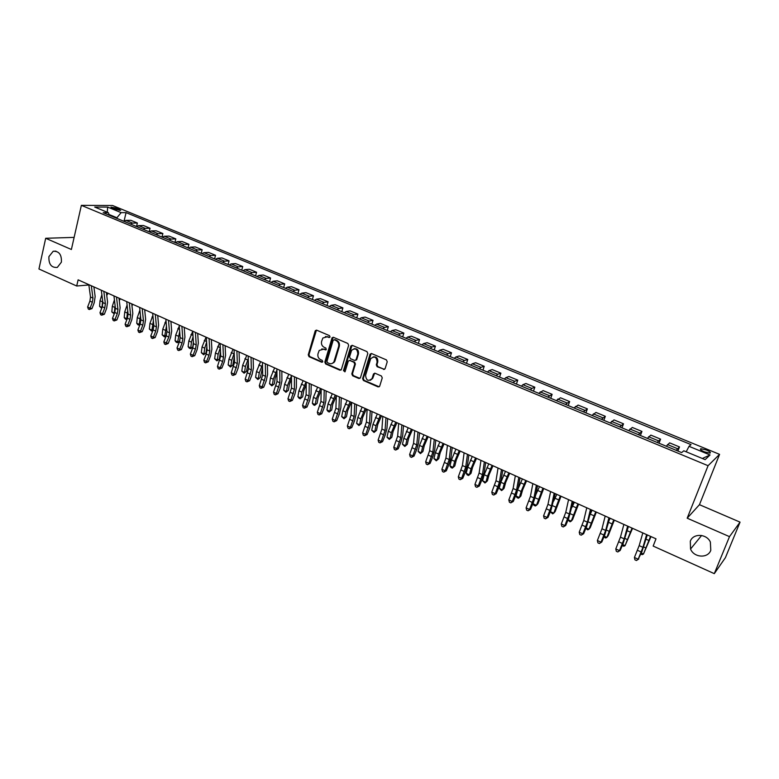 <?xml version="1.0" encoding="UTF-8"?>
<svg xmlns="http://www.w3.org/2000/svg" width="779" height="779" viewBox="0 0 779 779"><rect width="100%" height="100%" fill="white"/><g stroke="black" fill="none" stroke-linecap="round" stroke-linejoin="round"><path stroke-width="1.17" d="M330.043 336.927L329.478 335.632L316.732 330.199L315.154 331.026L308.25 354.864L309.049 356.694L321.669 362.216L322.779 361.66L322.214 360.365L320.578 359.655C318.338 358.389 317.481 356.422 317.998 353.754L319.215 350.433L323.636 349.187L326.265 349.605L325.836 348.038L324.181 347.327C321.941 346.061 321.075 344.094 321.6 341.416L322.866 338.018L327.268 336.791L328.923 337.502L330.043 336.927M690.311 541.23L690.545 549.029C693.885 557.696 707.848 558.66 710.789 550.325L710.36 542.038C706.641 533.605 693.076 533.128 690.311 541.23M48.921 256.622C48.59 264.256 51.385 267.849 57.305 267.421L61.395 262.153C61.765 254.626 59.029 251.004 53.186 251.266L48.921 256.622M706.397 449.989L700.827 448.714C699.727 449.23 700.905 450.272 704.391 451.849L709.971 453.125C711.071 452.599 709.883 451.557 706.397 449.989M383.453 369.45L385.128 368.633L387.241 361.777L386.403 359.888L371.632 353.588L370.064 354.182L362.605 378.623L363.433 380.493L378.058 386.9L379.675 386.218L382.255 377.893L381.428 376.004L375.118 373.268L373.521 373.91L372.041 378.584C368.311 381.681 366.159 380.571 365.585 375.254L370.677 358.739C374.446 355.75 376.598 356.899 377.114 362.167L376.296 364.845L377.133 366.724L384.573 369.373M687.185 518.191L729.495 536.643L714.294 573.646L725.424 557.637L740.05 522.134L699.454 504.685L719.572 454.352L708.072 465.706L687.185 518.191L699.454 504.685M74.122 237.391L45.688 238.277L71.386 249.494L81.367 205.354L708.072 465.706M45.688 238.277L38.95 268.989L76.702 286.01L88.864 284.968M714.294 573.646L653.162 546.069L655.996 538.825L78.114 279.836L76.702 286.01M348.651 345.311L347.833 343.451L333.49 337.336L332.078 337.755L324.843 362.108L325.641 363.959L339.848 370.171L341.329 369.674L348.651 345.311M352.42 345.409L366.977 351.602L367.805 353.491L360.453 377.679L358.817 378.477L352.624 375.77L351.806 373.901L354.747 364.144L353.929 362.274L349.829 360.502L348.33 361.018L345.078 371.641L343.461 370.707L350.793 346.227L352.42 345.409M112.195 208.275L120.687 210.369L117.269 208.285L110.959 207.097L112.195 208.275M719.572 454.352L112.585 205.5L81.367 205.354M109.45 215.306L108.31 212.677L103.169 212.696L681.654 452.599L683.777 450.798L705.151 459.639L710.039 454.975L702.356 458.48M108.31 212.677L94.707 207.048L107.658 207.087L121.135 212.638L116.529 218.237M124.056 221.119L126.071 212.618L121.135 212.638M126.071 212.618L691.041 444.624L689.026 446.328L710.039 454.975M729.495 536.643L740.05 522.134M116.665 217.653L109.118 214.527M149.198 231.782L150.055 228.247L143.443 225.511L138.584 225.608L136.529 226.533L137.377 223.008L130.843 220.311L125.925 220.369L123.861 221.275M161.993 237.098L162.869 233.534L156.19 230.779L151.379 230.905L149.334 231.84M174.924 242.454L175.82 238.89L169.072 236.095L164.301 236.261L162.285 237.215M188.002 247.878L188.917 244.294L182.091 241.48L177.378 241.665L175.372 242.639M201.225 253.36L202.15 249.767L195.247 246.914L190.592 247.138L188.596 248.131M214.585 258.901L215.53 255.288L208.558 252.406L203.952 252.669L201.975 253.672M228.101 264.509L229.055 260.877L222.005 257.966L217.458 258.258L215.501 259.28M241.763 270.177L242.736 266.525L235.609 263.584L231.12 263.915L229.172 264.957M255.57 275.902L256.564 272.241L249.358 269.261L244.927 269.631L243.009 270.693M269.544 281.696L270.556 278.015L263.263 275.006L258.891 275.415L256.992 276.487M283.663 287.548L284.695 283.858L277.324 280.82L273.02 281.258L271.131 282.358M297.958 293.479L299 289.769L291.541 286.691L287.305 287.169L285.435 288.288M312.398 299.467L313.47 295.747L305.923 292.631L301.755 293.157L299.905 294.287M327.014 305.534L328.105 301.794L320.471 298.639L316.371 299.204L314.541 300.353M341.796 311.658L342.906 307.909L335.184 304.716L331.153 305.319L329.351 306.498M356.753 317.861L357.882 314.093L350.073 310.86L346.11 311.512L344.328 312.71M371.875 324.132L373.024 320.344L365.127 317.082L361.242 317.774L359.479 318.991M387.182 330.481L388.351 326.674L380.356 323.373L376.549 324.113L374.816 325.349M402.675 336.908L403.863 333.081L395.771 329.741L392.041 330.53L390.328 331.786M418.342 343.403L419.55 339.566L411.37 336.187L407.719 337.015L406.034 338.3M434.195 349.975L435.432 346.129L427.155 342.702L423.581 343.588L421.916 344.883M450.243 356.636L451.499 352.76L443.124 349.304L439.638 350.229L438.002 351.553M466.485 363.365L467.77 359.479L459.289 355.974L455.881 356.957L454.274 358.301M482.931 370.181L484.226 366.286L475.648 362.732L472.337 363.764L470.759 365.137M499.563 377.085L500.897 373.16L492.201 369.577L488.988 370.658L487.43 372.05M516.409 384.076L517.762 380.133L508.969 376.5L505.844 377.64L504.325 379.061M533.469 391.146L534.842 387.192L525.932 383.511L522.904 384.699L521.414 386.15M550.734 398.303L552.136 394.33L543.119 390.6L538.727 393.327M568.212 405.557L569.644 401.565L560.51 397.787L556.255 400.591M585.915 412.899L587.376 408.887L578.125 405.07L574.016 407.962M603.842 420.329L605.332 416.307L595.964 412.432L591.991 415.411M622.002 427.856L623.512 423.815L614.027 419.9L610.2 422.968M640.396 435.49L641.935 431.42L632.324 427.457L628.653 430.612M659.024 443.212L660.592 439.132L650.855 435.11L647.339 438.363M677.896 451.041L679.492 446.942L669.628 442.862L666.269 446.221M137.377 223.008L132.488 223.086L130.424 224.001M150.055 228.247L145.215 228.354L143.17 229.289M162.869 233.534L158.079 233.681L156.053 234.625M175.82 238.89L171.088 239.065L169.072 240.029M188.917 244.294L184.233 244.509L182.228 245.482M202.15 249.767L197.515 250.01L195.539 251.004M215.53 255.288L210.953 255.57L208.986 256.583M229.055 260.877L224.547 261.189L222.59 262.221M242.736 266.525L238.277 266.876L236.349 267.927M256.564 272.241L252.172 272.631L250.254 273.702M270.556 278.015L266.223 278.444L264.324 279.534M284.695 283.858L280.43 284.325L278.551 285.435M299 289.769L294.793 290.275L292.943 291.395M313.47 295.747L309.331 296.293L307.501 297.432M328.105 301.794L324.035 302.379L322.224 303.537M342.906 307.909L338.904 308.533L337.112 309.721M357.882 314.093L353.958 314.765L352.186 315.962M373.024 320.344L369.178 321.065L367.435 322.292M388.351 326.674L384.583 327.443L382.859 328.689M403.863 333.081L400.172 333.889L398.468 335.165M419.55 339.566L415.937 340.423L414.272 341.708M435.432 346.129L431.907 347.035L430.261 348.34M451.499 352.76L448.061 353.715L446.445 355.058M467.77 359.479L464.411 360.492L462.823 361.846M484.226 366.286L480.964 367.337L479.406 368.72M500.897 373.16L497.723 374.28L496.194 375.682M517.762 380.133L514.685 381.301L513.186 382.732M534.842 387.192L531.862 388.409L530.392 389.87M552.136 394.33L547.812 397.095M569.644 401.565L565.466 404.408M587.376 408.887L583.335 411.818M605.332 416.307L601.427 419.326M623.512 423.815L619.763 426.931M641.935 431.42L638.332 434.633M660.592 439.132L657.155 442.433M679.492 446.942L676.211 450.34M686.192 451.801L689.026 446.328M107.268 212.248L107.658 207.087M329.731 337.404L325.476 336.509M321.785 348.895L326.109 349.79M316.449 330.121L308.961 354.708L309.76 356.539L322.506 362.099M333.169 337.249L325.534 361.943L326.343 363.793L340.929 370.103M334.269 339.78L333.139 340.355L326.946 361.388L327.511 362.683L329.254 363.442C331.133 364.124 332.672 363.637 333.86 361.982L338.631 346.47C339.167 343.773 338.29 341.796 336.022 340.53L334.142 339.741M331.932 363.559L334.551 361.816L335.048 360.706L334.357 360.872M334.951 339.634L336.703 340.384C338.982 341.65 339.848 343.627 339.313 346.324L335.048 360.706M349.43 360.404L354.601 362.108L355.419 363.978L352.478 373.716L353.296 375.585L359.927 378.39M352.05 345.311L344.143 370.531L344.883 371.885M357.814 353.978C357.415 348.904 355.341 347.687 351.602 350.336L349.567 356.763L350.384 358.632L354.494 360.404L356.013 359.859L357.814 353.978L358.486 353.822C358.768 350.18 357.279 348.476 354.007 348.719M355.565 360.336L356.685 359.694L356.12 359.586M358.486 353.822L356.792 359.421M373.17 356.879C376.52 356.587 378.049 358.301 377.766 362.001L376.948 364.669L377.786 366.558L384.096 369.265M370.288 380.327L372.703 378.399L372.216 378.146M374.66 373.17L372.868 377.951M371.223 353.491L363.267 378.428L364.095 380.308L379.207 386.812M101.679 308.289L99.576 306.351L100.033 300.723L101.893 294.744M99.576 306.351L102.01 307.452M102.02 307.413L102.633 300.616M108.028 293.235L106.752 295.455M91.309 285.747L92.964 298.114L92.36 302.252L90.082 308.153L91.98 308.591L94.249 302.71L95.155 296.507L93.889 286.906M88.816 284.627L90.491 296.994L89.897 301.132L87.618 307.023L90.082 308.153L89.312 309.516L88.329 309.059L87.618 307.023M91.98 308.591L89.312 309.516M114.24 313.869L111.825 311.931L112.312 306.293L114.425 299.886M111.825 311.931L114.299 313.051L115.088 305.514M120.336 298.756L119.284 300.587M114.065 313.937L114.601 312.924M126.987 319.351L125.458 319.127L124.212 317.569L124.728 311.912L127.094 305.056M124.212 317.569L126.704 318.699L127.698 310.519M132.781 304.326L131.972 305.748M126.451 319.585L127.347 318.426M139.899 324.833L137.971 324.833L136.724 323.266L137.27 317.598L139.918 310.266M136.724 323.266L139.237 324.415L140.463 315.622M145.352 309.964L144.797 310.948M138.974 325.291L140.239 323.967M103.831 291.356L105.389 303.742L104.766 307.9L102.477 313.83L104.357 314.258L106.635 308.348L107.57 302.125L106.382 292.495M101.309 290.226L102.886 302.612L102.273 306.77L99.985 312.691L102.477 313.83L101.679 315.193L100.686 314.735L99.985 312.691M104.357 314.258L101.679 315.193M116.49 297.033L117.95 309.438L117.298 313.606L114.99 319.565L116.85 319.984L119.158 314.044L120.122 307.793L119.002 298.153M113.948 295.893L115.428 308.289L114.786 312.457L112.478 318.407L114.99 319.565L114.182 320.929L113.179 320.461L112.478 318.407M116.85 319.984L114.182 320.929M129.285 302.758L130.638 315.183L129.976 319.371L127.649 325.359L129.489 325.768L131.807 319.789L132.81 313.528L131.768 303.878M126.714 301.609L128.087 314.034L127.425 318.212L125.107 324.2L127.649 325.359L126.821 326.722L125.808 326.255L125.107 324.2M129.489 325.768L126.821 326.722M153.054 330.121L151.623 331.056L149.364 329.02L149.958 323.343L152.879 315.505M149.364 329.02L151.915 330.189L153.375 320.802M158.059 315.661L157.767 316.177M151.623 331.056L153.259 329.566M142.216 308.562L143.472 321.006L142.781 325.203L140.444 331.221L142.255 331.611L144.592 325.612L145.624 319.322L144.67 309.662M139.616 307.393L140.892 319.838L140.21 324.035L137.873 330.043L140.444 331.221L139.597 332.584L138.565 332.107L137.873 330.043M142.255 331.611L139.597 332.584M166.336 335.467L164.408 336.888L162.149 334.843L162.772 329.147L165.995 320.773M162.149 334.843L164.72 336.022L166.453 326.05M170.903 321.415L171.692 331.104L170.582 337.434L168.215 343.5L163.824 341.932L164.515 344.016L165.557 344.493L168.829 337.054L166.2 335.856L163.824 341.932M164.408 336.888L166.424 335.213M155.294 314.424L156.443 326.878L155.732 331.094L153.375 337.141L155.167 337.521L157.514 331.494L158.585 325.184L157.709 315.505M152.665 313.246L153.843 325.7L153.132 329.906L150.775 335.953L153.375 337.141L152.509 338.505L151.467 338.028L150.775 335.953M155.167 337.521L152.509 338.505M180.134 337.404L179.725 340.92L178.157 342.371L176.297 342.302L175.071 340.725L175.723 335.009L179.277 326.07M175.071 340.725L177.67 341.913L179.676 331.377M177.33 342.77L179.725 340.92M168.517 320.344L169.559 332.828L168.829 337.054M165.859 319.156L166.93 331.63L166.2 335.856M168.215 343.5L165.557 344.493M193.406 341.874L192.803 346.859L191.215 348.32L189.346 348.252L188.129 346.674L188.82 340.939L192.705 331.396M188.129 346.674L190.758 347.872L191.449 342.137L193.065 336.771M190.397 348.729L192.803 346.859M181.887 326.343L182.822 338.836L182.062 343.072L179.667 349.187L181.41 349.537L183.795 343.442L184.935 337.093L184.224 327.384M179.199 325.135L180.153 337.628L179.404 341.864L177.008 347.97L179.667 349.187L178.761 350.55L177.7 350.063L177.008 347.97M181.41 349.537L178.761 350.55M206.863 346.441L206.007 352.868L203.601 354.747L201.323 352.683L202.053 346.937L206.065 337.171M201.323 352.683L203.981 353.9L204.721 348.145L206.62 342.224M203.601 354.747L206.007 352.868M195.402 332.399L196.22 344.912L195.441 349.167L193.026 355.302L194.74 355.643L197.155 349.518L198.324 343.149L197.71 333.431M192.686 331.182L193.533 343.685L192.754 347.94L190.349 354.075L193.026 355.302L192.101 356.665L191.03 356.178L190.349 354.075M194.74 355.643L192.101 356.665M220.515 351.475L219.366 358.934L216.952 360.833L214.673 358.768L215.442 352.994L219.474 343.179M214.673 358.768L217.36 359.986L218.13 354.221L220.33 347.746M216.952 360.833L219.366 358.934M209.074 338.524L209.785 351.047L208.976 355.321L206.542 361.495L208.227 361.816L210.651 355.662L211.869 349.265L211.333 339.537M206.328 337.297L207.058 349.82L206.25 354.085L203.825 360.249L206.542 361.495L205.588 362.858L204.507 362.362L203.825 360.249M208.227 361.816L205.588 362.858M234.343 356.753L232.863 365.069L230.448 366.987L228.159 364.913L228.968 359.129L233.028 349.255M228.159 364.913L230.876 366.149L231.694 360.356L234.216 353.306M230.448 366.987L232.863 365.069M222.901 344.717L223.485 357.259L222.658 361.544L220.204 367.756L221.869 368.058L224.313 361.875L225.559 355.458L225.121 345.71M220.126 343.471L220.73 356.013L217.458 366.5L220.204 367.756L219.23 369.119L218.13 368.613L217.458 366.5M221.869 368.058L219.23 369.119M248.365 362.167L246.515 371.281L244.09 373.209L241.802 371.125L242.649 365.322L246.739 355.399M241.802 371.125L244.548 372.372L245.404 366.568L248.267 358.905M244.09 373.209L246.515 371.281M236.884 350.988L237.352 363.54L234.021 374.086L235.657 374.378L238.121 368.155L239.406 361.719L239.056 351.962M234.07 349.732L234.567 362.284L231.246 372.81L234.021 374.086L233.028 375.449L231.918 374.933L231.246 372.81M235.657 374.378L233.028 375.449M262.552 367.707L260.322 377.552L257.888 379.49L255.6 377.406L256.486 371.583L260.595 361.612M255.6 377.406L258.375 378.672L259.271 372.849L262.494 364.514M257.888 379.49L260.322 377.552M251.023 357.327L251.364 369.898L247.995 380.483L249.601 380.756L252.084 374.504L253.409 368.048L253.156 358.282M248.18 356.052L248.55 368.623L245.19 379.198L247.995 380.483L246.972 381.846L245.852 381.33L245.19 379.198M249.601 380.756L246.972 381.846M276.934 373.336L275.211 378.078L274.276 383.901L271.842 385.858L269.544 383.755L270.469 377.922L274.617 367.892M269.544 383.755L272.358 385.03L273.283 379.198L276.905 370.152M271.842 385.858L274.276 383.901M265.327 363.735L265.542 376.325L262.124 386.959L263.701 387.221L266.204 380.931L267.577 374.446L267.421 364.669M262.455 362.449L262.698 375.03L259.29 385.654L262.124 386.959L261.082 388.312L259.943 387.796L259.29 385.654M263.701 387.221L261.082 388.312M291.492 378.993L289.369 384.475L288.386 390.318L285.951 392.285L283.653 390.182L284.617 384.329L288.785 374.251M283.653 390.182L286.487 391.467L287.461 385.624L291.492 375.799M285.951 392.285L288.386 390.318M279.797 370.22L279.885 382.82L276.418 393.502L277.967 393.746L280.489 387.426L281.901 380.921L281.842 371.135M276.886 368.915L277.003 381.515L273.546 392.188L276.418 393.502L275.347 394.865L274.208 394.34L273.546 392.188M277.967 393.746L275.347 394.865M306.235 384.66L303.683 390.951L302.661 396.803L300.217 398.79L299.068 398.264L297.909 396.677L298.922 390.805L303.119 380.678M297.909 396.677L300.782 397.981L301.804 392.11L306.011 381.963M300.217 398.79L302.661 396.803M294.433 376.783L294.394 389.393L290.879 400.124L292.388 400.357L294.929 393.999L296.39 387.475L296.439 377.679M291.492 375.459L291.473 388.069L287.967 398.79L290.879 400.124L289.788 401.487L288.619 400.951L287.967 398.79M292.388 400.357L289.788 401.487M321.182 390.328L318.163 397.494L317.102 403.366L314.648 405.362L313.489 404.837L312.34 403.24L313.392 397.358L317.618 387.173M312.34 403.24L315.242 404.564L316.303 398.682L320.539 388.478M314.648 405.362L317.102 403.366M309.244 383.414L309.068 396.044L305.504 406.823L306.984 407.037L309.545 400.649L311.045 394.096L311.201 384.29M306.274 382.08L306.118 394.71L302.564 405.479L305.504 406.823L304.385 408.186L303.206 407.641L302.564 405.479M306.984 407.037L304.385 408.186M336.324 395.995L332.808 404.116L331.698 410.007L329.244 412.023L328.066 411.487L326.927 409.89L328.027 403.989L332.292 393.746M326.927 409.89L329.868 411.224L330.978 405.323L335.243 395.07M329.244 412.023L331.698 410.007M334.152 361.437L333.772 362.722M324.23 390.133L323.908 402.772L320.296 413.6L321.746 413.795L324.327 407.368L325.865 400.805L326.128 390.99M321.221 388.779L320.929 401.419L317.326 412.237L320.296 413.6L319.156 414.964L317.968 414.418L317.326 412.237M321.746 413.795L319.156 414.964M351.348 402.285L347.629 410.815L346.47 416.716L344.006 418.751L341.689 416.609L342.838 410.699L347.122 400.396M341.689 416.609L344.659 417.963L345.818 412.052L350.112 401.73M344.006 418.751L346.47 416.716M339.391 396.93L338.923 409.579L335.262 420.456L336.684 420.631L339.284 414.175L340.871 407.583L341.241 397.757M336.343 395.566L335.915 408.206L332.253 419.073L335.262 420.456L334.094 421.819L332.896 421.264L332.253 419.073M336.684 420.631L334.094 421.819M366.354 409.014L362.605 417.593L361.407 423.513L358.944 425.558L356.616 423.406L357.814 417.476L362.128 407.115M356.616 423.406L359.625 424.779L360.823 418.849L365.156 408.469M358.944 425.558L361.407 423.513M354.727 403.804L354.124 416.463L350.404 427.389L351.796 427.554L354.416 421.059L356.052 414.447L356.529 404.613M351.65 402.422L351.066 415.08L347.366 425.996L350.404 427.389L349.216 428.752L347.999 428.187L347.366 425.996M351.796 427.554L349.216 428.752M381.535 415.82L377.766 424.438L376.52 430.378L374.047 432.442L371.719 430.29L372.966 424.341L377.309 413.922M371.719 430.29L374.767 431.673L376.014 425.724L380.366 415.295M374.047 432.442L376.52 430.378M370.259 410.757L369.499 423.425L365.731 434.409L367.084 434.546L369.733 428.022L371.408 421.39L372.002 411.546M367.133 409.364L366.412 422.033L362.654 432.997L365.731 434.409L364.514 435.763L363.277 435.198L362.654 432.997M367.084 434.546L364.514 435.763M396.901 422.705L393.113 431.381L391.808 437.331L389.334 439.414L387.007 437.243L388.293 431.284L392.674 420.806M387.007 437.243L390.084 438.645L391.379 432.686L395.761 422.199M389.334 439.414L391.808 437.331M385.965 417.807L385.06 430.485L381.243 441.508L382.557 441.635L385.225 435.072L386.949 428.411L387.66 418.557M382.81 416.385L381.934 429.063L378.127 440.086L381.243 441.508L379.986 442.871L378.74 442.297L378.127 440.086M382.557 441.635L379.986 442.871M412.442 429.667L408.624 438.392L407.281 444.361L404.798 446.455L402.461 444.283L403.804 438.314L408.215 427.768M402.461 444.283L405.577 445.705L406.93 439.726L411.341 429.18M404.798 446.455L407.281 444.361M401.867 424.925L400.805 437.613L396.93 448.704L398.205 448.801L400.903 442.199L402.675 435.519L403.512 425.665M398.673 423.494L397.641 436.182L393.775 447.253L396.93 448.704L395.654 450.058L394.388 449.473L393.775 447.253M398.205 448.801L395.654 450.058M428.168 436.717L424.331 445.491L422.929 451.479L420.446 453.592L418.109 451.411L419.501 445.422L423.942 434.818M418.109 451.411L421.264 452.842L422.656 446.854L427.106 436.24M420.446 453.592L422.929 451.479M417.963 432.141L416.746 444.838L412.812 455.978L414.058 456.056L416.765 449.415L418.586 442.715L419.55 432.851M414.73 430.69L413.542 443.387L409.618 454.508L412.812 455.978L411.507 457.331L410.231 456.747L409.618 454.508M414.058 456.056L411.507 457.331M444.079 443.845L440.223 452.677L438.772 458.675L436.279 460.808L433.942 458.617L435.383 452.609L439.853 441.956M433.942 458.617L437.126 460.068L438.577 454.06L443.066 443.387M436.279 460.808L438.772 458.675M434.263 439.444L432.871 452.151L428.888 463.339L430.086 463.398L432.822 456.718L434.692 449.999L435.782 440.125M430.982 437.983L429.638 450.681L425.655 461.859L428.888 463.339L427.554 464.693L426.259 464.099L425.655 461.859M430.086 463.398L427.554 464.693M460.185 451.06L456.309 459.951L454.8 465.969L453.183 467.381L454.693 461.363L459.211 450.622M449.96 465.92L453.183 467.381L452.307 468.111L451.012 467.527L449.96 465.92L451.45 459.892L455.958 449.171M450.759 446.834L449.201 459.552L445.16 470.789L446.318 470.828L449.074 464.118L451.002 457.37L452.219 447.497M447.438 445.354L445.919 458.062L441.888 469.289L445.16 470.789L443.787 472.142L442.482 471.538L441.888 469.289M446.318 470.828L443.787 472.142M476.485 458.373L472.58 467.312L471.022 473.34L469.435 474.791L471.003 468.744L475.55 457.955M466.173 473.301L469.435 474.791L468.52 475.502L467.215 474.908L466.173 473.301L467.721 467.264L472.269 456.475M467.458 454.323L465.735 467.04L461.626 478.335L462.745 478.355L465.53 471.597L467.507 464.829L468.851 454.946M464.099 452.823L462.414 465.53L458.315 476.816L461.626 478.335L460.233 479.679L458.909 479.075L458.315 476.816M462.745 478.355L460.233 479.679M492.98 465.764L489.056 474.752L487.44 480.799L485.892 482.279L487.508 476.222L492.085 465.365M482.581 480.77L485.892 482.279L484.937 482.99L482.581 480.77L484.187 474.713L488.764 463.875M484.363 461.898L482.464 474.625L478.296 485.969L479.377 485.969L482.182 479.173L484.217 472.386L485.697 462.502M480.964 460.379L479.104 473.096L474.947 484.431L478.296 485.969L476.875 487.313L475.531 486.7L474.947 484.431M479.377 485.969L476.875 487.313M509.68 473.243L505.727 482.298L504.062 488.355L502.543 489.864L504.208 483.788L508.833 472.863M499.193 488.336L502.543 489.864L501.549 490.566L499.193 488.336L500.858 482.269L505.464 471.363M501.481 469.571L499.407 482.298L495.181 493.701L496.213 493.672L499.047 486.846L501.131 480.03L502.757 470.146M498.044 468.033L495.999 480.76L491.783 492.143L495.181 493.701L493.72 495.045L492.367 494.422L491.783 492.143M496.213 493.672L493.72 495.045M526.585 480.818L522.612 489.923L520.878 496.009L519.398 497.538L521.132 491.452L525.776 480.468M516.01 495.999L519.398 497.538L518.366 498.229L517.013 497.615L516.01 495.999L517.266 491.549M518.006 488.959L522.378 478.939M518.824 477.342L516.565 490.069L512.27 501.53L513.264 501.481L516.117 494.616L518.259 487.771L520.031 477.887M515.338 475.784L513.118 488.511L508.833 499.952L512.27 501.53L510.781 502.874L509.408 502.241L508.833 499.952M513.264 501.481L510.781 502.874M543.693 488.491L537.909 503.75L536.458 505.308L542.944 488.151M533.031 503.75L536.458 505.308L535.397 505.99L534.024 505.367L533.031 503.75L533.401 502.484M535.767 494.801L539.496 486.612M536.38 485.22L533.936 497.947L529.574 509.456L530.528 509.378L533.401 502.474L535.601 495.61L537.52 485.726M532.855 483.632L530.441 496.359L526.098 507.859L529.574 509.456L528.055 510.8L526.662 510.157L526.098 507.859M530.528 509.378L528.055 510.8M561.026 496.262L555.154 511.589L553.742 513.176L560.315 495.941M550.402 511.657L553.742 513.176L552.632 513.848L550.364 511.754M553.674 501.111L556.819 494.373M554.171 493.185L551.522 505.912L547.101 517.48L548.007 517.383L550.909 510.44L555.232 493.662M550.597 491.588L547.988 504.315L543.576 515.873L547.101 517.48L545.543 518.824L544.141 518.171L543.576 515.873M548.007 517.383L545.543 518.824M578.573 504.12L572.614 519.525L571.231 521.141L577.911 503.828M568.125 519.729L571.231 521.141L570.082 521.803L567.998 520.021M571.874 507.519L574.376 502.241M572.185 501.257L569.342 513.994L564.853 525.611L565.71 525.494L568.641 518.502L573.169 501.705M568.563 499.631L565.758 512.368L561.289 523.985L564.853 525.611L563.256 526.945L561.834 526.292L561.289 523.985M565.71 525.494L563.256 526.945M596.334 512.085L590.287 527.558L588.943 529.214L595.721 511.813M586.071 527.899L588.943 529.214L587.755 529.856L585.866 528.396M590.355 513.965L592.147 510.206M590.433 509.437L587.385 522.164L582.828 533.849L583.637 533.703L586.587 526.672L591.349 509.846M586.762 507.791L583.753 520.518L579.216 532.193L582.828 533.849L581.202 535.183L579.761 534.521L579.216 532.193M583.637 533.703L581.202 535.183M614.329 520.148L608.195 535.699L606.89 537.383L613.764 519.895M604.251 536.186L606.89 537.383L605.653 538.016L603.949 536.897M609.197 520.265L610.142 518.269M608.915 517.723L605.663 530.45L601.037 542.194L601.797 542.009L604.777 534.939L609.753 518.103M605.195 516.058L601.992 528.785L597.376 540.509L601.037 542.194L599.372 543.518L597.912 542.846L597.376 540.509M601.797 542.009L599.372 543.518M632.548 528.318L625.06 545.651L632.042 528.084M622.674 544.57L625.06 545.651L623.784 546.274L622.265 545.514M627.65 526.117L624.183 538.844L619.49 550.636L620.191 550.432L623.2 543.323L628.41 526.458M623.882 524.433L620.454 537.15L615.78 548.942L619.49 550.636L617.786 551.96L616.306 551.279L615.78 548.942M620.191 550.432L617.786 551.96M651.001 536.585L643.454 554.035L650.553 536.38M641.331 553.061L643.454 554.035L642.139 554.648L640.893 554.083M646.628 534.618L642.938 547.345L638.176 559.195L641.857 551.814L647.3 534.93M642.811 532.914L639.169 545.631L634.418 557.482L638.176 559.195L636.433 560.52L634.934 559.828L634.418 557.482M638.819 558.962L636.433 560.52M132.488 223.086L125.925 220.369M145.215 228.354L138.584 225.608M158.079 233.681L151.379 230.905M171.088 239.065L164.301 236.261M184.233 244.509L177.378 241.665M197.515 250.01L190.592 247.138M210.953 255.57L203.952 252.669M224.547 261.189L217.458 258.258M238.277 266.876L231.12 263.915M252.172 272.631L244.927 269.631M266.223 278.444L258.891 275.415M280.43 284.325L273.02 281.258M294.793 290.275L287.305 287.169M309.331 296.293L301.755 293.157M324.035 302.379L316.371 299.204M338.904 308.533L331.153 305.319M353.958 314.765L346.11 311.512M369.178 321.065L361.242 317.774M384.583 327.443L376.549 324.113M400.172 333.889L392.041 330.53M415.937 340.423L407.719 337.015M431.907 347.035L423.581 343.588M448.061 353.715L439.638 350.229M464.411 360.492L455.881 356.957M480.964 367.337L472.337 363.764M497.723 374.28L488.988 370.658M514.685 381.301L505.844 377.64M531.862 388.409L522.904 384.699M549.263 395.605L540.188 391.856M566.869 402.899L557.686 399.101M584.708 410.28L575.408 406.434M602.771 417.758L593.355 413.863M621.067 425.334L611.525 421.381M639.608 433.007L629.938 429.005M658.382 440.778L648.586 436.727M677.409 448.655L667.486 444.546M116.869 209.97L117.269 208.285M119.168 210.398L119.45 209.181M327.969 336.655L327.268 336.791M325.982 349.742L325.291 349.898M324.337 349.031L323.636 349.187M322.37 362.05L321.669 362.216M309.76 356.539L309.049 356.694M308.961 354.708L308.25 354.864M315.865 330.9L315.154 331.026M329.614 337.365L328.923 337.502M340.53 369.996L339.848 370.171M326.343 363.793L325.641 363.959M325.534 361.943L324.843 362.108M332.575 338.018L331.883 338.164M339.313 346.324L338.631 346.47M336.703 340.384L336.022 340.53M359.479 378.292L358.817 378.477M353.296 375.585L352.624 375.77M352.478 373.716L351.806 373.901M355.419 363.978L354.747 364.144M354.601 362.108L353.929 362.274M350.501 360.336L349.829 360.502M344.143 370.531L343.461 370.707M351.465 346.08L350.793 346.227M377.786 366.558L377.133 366.724M376.948 364.669L376.296 364.845M377.766 362.001L377.114 362.167M374.115 373.891L373.462 374.076M378.711 386.705L378.058 386.9M364.095 380.308L363.433 380.493M363.267 378.428L362.605 378.623M370.638 354.25L369.976 354.416M100.033 300.723L102.477 301.833M92.964 298.114L90.491 296.994M92.36 302.252L89.897 301.132M112.312 306.293L114.786 307.413M124.728 311.912L127.23 313.041M137.27 317.598L139.801 318.738M139.353 311.259L140.045 311.571M105.389 303.742L102.886 302.612M104.766 307.9L102.273 306.77M117.95 309.438L115.428 308.289M117.298 313.606L114.786 312.457M130.638 315.183L128.087 314.034M129.976 319.371L127.425 318.212M149.958 323.343L152.509 324.492M152.051 316.975L153.064 317.433M143.472 321.006L140.892 319.838M142.781 325.203L140.21 324.035M162.772 329.147L165.352 330.315M164.895 322.749L166.219 323.343M156.443 326.878L153.843 325.7M155.732 331.094L153.132 329.906M175.723 335.009L178.333 336.187M177.865 328.592L179.521 329.332M169.559 332.828L166.93 331.63M188.82 340.939L191.449 342.137M190.982 334.493L192.968 335.379M182.822 338.836L180.153 337.628M182.062 343.072L179.404 341.864M202.053 346.937L204.721 348.145M204.244 340.452L206.571 341.504M196.22 344.912L193.533 343.685M195.441 349.167L192.754 347.94M215.442 352.994L218.13 354.221M217.653 346.489L220.33 347.687M209.785 351.047L207.058 349.82M208.976 355.321L206.25 354.085M228.968 359.129L231.694 360.356M231.207 352.585L233.934 353.812M223.485 357.259L220.73 356.013M222.658 361.544L219.902 360.297M242.649 365.322L245.404 366.568M244.918 358.749L247.673 359.986M237.352 363.54L234.567 362.284M236.485 367.844L233.71 366.578M256.486 371.583L259.271 372.849M258.774 364.981L261.559 366.237M251.364 369.898L248.55 368.623M250.478 374.212L247.673 372.927M270.469 377.922L273.283 379.198M272.786 371.291L275.61 372.557M265.542 376.325L262.698 375.03M264.636 380.649L261.793 379.354M284.617 384.329L287.461 385.624M286.954 377.659L289.817 378.945M279.885 382.82L277.003 381.515M278.94 387.163L276.068 385.858M298.922 390.805L301.804 392.11M301.288 384.105L304.18 385.41M294.394 389.393L291.473 388.069M293.42 393.755L290.518 392.431M313.392 397.358L316.303 398.682M315.787 390.63L318.708 391.944M309.068 396.044L306.118 394.71M308.065 400.416L305.125 399.072M328.027 403.989L330.978 405.323M330.452 397.232L333.402 398.556M323.908 402.772L320.929 401.419M322.886 407.154L319.906 405.801M342.838 410.699L345.818 412.052M345.282 403.902L348.271 405.246M338.923 409.579L335.915 408.206M337.872 413.98L334.863 412.607M357.814 417.476L360.823 418.849M360.288 410.65L363.316 412.013M354.124 416.463L351.066 415.08M353.043 420.884L349.995 419.492M372.966 424.341L376.014 425.724M375.468 417.476L378.526 418.859M369.499 423.425L366.412 422.033M368.379 427.866L365.302 426.464M388.293 431.284L391.379 432.686M390.834 424.389L393.921 425.782M385.06 430.485L381.934 429.063M383.911 434.925L380.795 433.513M403.804 438.314L406.93 439.726M406.365 431.381L409.501 432.783M400.805 437.613L397.641 436.182M399.627 442.082L396.472 440.641M419.501 445.422L422.656 446.854M422.091 438.45L425.266 439.882M416.746 444.838L413.542 443.387M415.528 449.317L412.334 447.867M435.383 452.609L438.577 454.06M438.012 445.607L441.216 447.058M432.871 452.151L429.638 450.681M431.624 456.64L428.392 455.17M451.45 459.892L454.693 461.363M454.118 452.852L457.361 454.313M449.201 459.552L445.919 458.062M447.915 464.06L444.643 462.57M467.721 467.264L471.003 468.744M470.419 460.185L473.7 461.665M465.735 467.04L462.414 465.53M464.411 471.558L461.1 470.058M484.187 474.713L487.508 476.222M486.914 467.614L490.234 469.104M482.464 474.625L479.104 473.096M481.11 479.163L477.751 477.634M500.858 482.269L504.208 483.788M503.614 475.122L506.983 476.641M499.407 482.298L495.999 480.76M498.015 486.856L494.616 485.307M517.762 489.923L521.132 491.452M520.518 482.727L523.926 484.265M516.565 490.069L513.118 488.511M515.133 494.646L511.696 493.078M535.076 497.771L538.25 499.203M537.637 490.429L541.084 491.977M533.936 497.947L530.441 496.359M532.466 502.533L528.98 500.946M552.613 505.707L555.593 507.061M554.969 498.229L558.465 499.797M551.522 505.912L547.988 504.315M550.013 510.518L546.488 508.911M570.374 513.75L573.149 515.007M572.516 506.116L576.051 507.713M569.342 513.994L565.758 512.368M567.794 518.61L564.22 516.983M588.359 521.901L590.92 523.06M590.316 514.13L593.871 515.727M587.385 522.164L583.753 520.518M585.798 526.799L582.176 525.153M606.588 530.148L608.935 531.22M608.662 522.378L611.914 523.839M605.663 530.45L601.992 528.785M604.027 535.095L600.366 533.43M625.04 538.513L627.163 539.477M627.241 530.733L630.182 532.057M624.183 538.844L620.454 537.15M622.509 543.499L618.789 541.814M643.736 546.975L645.635 547.841M646.064 539.204L648.693 540.392M642.938 547.345L639.169 545.631M641.224 552.019L637.456 550.305M701.597 535.475L690.545 549.029M700.516 449.512L700.827 448.714M55.903 251.14L53.186 251.266M316.108 330.413L315.398 330.549M332.769 337.609L332.078 337.755M334.551 361.816L333.86 361.982M356.685 359.694L356.013 359.859M351.611 345.759L350.93 345.905M372.703 378.399L372.041 378.584M374.183 373.725L373.521 373.91M370.726 354.026L370.064 354.182"/></g></svg>
